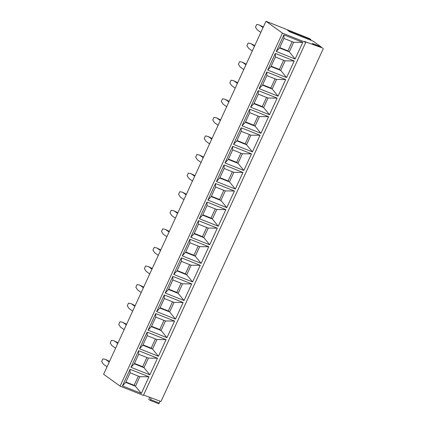 <?xml version="1.0" encoding="UTF-8"?>
<svg xmlns="http://www.w3.org/2000/svg" width="425" height="425" viewBox="0 0 425 425"><rect width="100%" height="100%" fill="white"/><g stroke="black" fill="none" stroke-linecap="round" stroke-linejoin="round"><path stroke-width="0.64" d="M322.724 48.062L313.985 44.583L312.364 43.414L321.103 46.893L313.22 41.214L289.914 31.933L287.481 30.18L310.787 39.461L309.666 38.648L265.97 21.25L103.61 374.25L120.089 386.123L143.39 395.404L305.75 42.404L304.417 41.443L322.724 48.062A0.707 0.324 111.7 0 0 322.692 48.041A0.707 0.324 111.7 0 0 322.655 48.036M143.576 395.006L160.979 401.503L323.34 48.503M151.109 397.816L150.577 399.606A0.707 0.324 111.7 0 1 149.972 400.27A0.707 0.324 111.7 0 1 149.94 400.254L149 399.574A0.707 0.324 111.7 0 1 149.127 398.56L149.908 397.37M159.906 401.099L159.317 403.086A0.707 0.324 111.7 0 1 158.711 403.75A0.707 0.324 111.7 0 1 158.679 403.734L150.009 400.281M321.103 46.893A0.707 0.324 111.7 0 1 321.172 47.441M310.787 39.461A0.707 0.324 111.7 0 1 310.781 40.237M260.844 32.401L257.215 29.787L255.478 27.12L256.7 24.464L259.415 25.011L263.038 27.62M259.415 25.011L263.309 27.035M252.296 50.979L248.673 48.365L246.93 45.698L248.152 43.047L250.867 43.589L254.495 46.203M250.867 43.589L254.766 45.613M243.753 69.557L240.125 66.943L238.388 64.276L239.61 61.625L242.324 62.167L245.947 64.781M242.324 62.167L246.218 64.191M235.206 88.134L231.583 85.521L229.84 82.859L231.062 80.203L233.777 80.745L237.405 83.358M233.777 80.745L237.676 82.769M226.663 106.712L223.035 104.104L221.298 101.437L222.519 98.781L225.234 99.323L228.857 101.936M225.234 99.323L229.128 101.347M218.115 125.295L214.492 122.682L212.75 120.015L213.972 117.358L216.686 117.906L220.315 120.514M216.686 117.906L220.586 119.93M209.567 143.873L205.944 141.259L204.207 138.593L205.429 135.936L208.144 136.483L211.767 139.097M208.144 136.483L212.038 138.508M201.025 162.451L197.402 159.837L195.659 157.17L196.881 154.519L199.596 155.061L203.224 157.675M199.596 155.061L203.49 157.085M192.477 181.029L188.854 178.415L187.117 175.748L188.339 173.097L191.053 173.639L194.677 176.253M191.053 173.639L194.947 175.663M183.935 199.607L180.306 196.998L178.569 194.331L179.791 191.675L182.506 192.217L186.134 194.831M182.506 192.217L186.4 194.241M175.387 218.19L171.764 215.576L170.027 212.909L171.243 210.253L173.963 210.795L177.586 213.408M173.963 210.795L177.857 212.824M166.844 236.768L163.216 234.154L161.479 231.487L162.701 228.831L165.415 229.378L169.038 231.986M165.415 229.378L169.309 231.402M158.297 255.345L154.673 252.732L152.936 250.065L154.153 247.414L156.873 247.956L160.496 250.569M156.873 247.956L160.767 249.98M149.754 273.923L146.126 271.309L144.388 268.642L145.61 265.992L148.325 266.533L151.948 269.147M148.325 266.533L152.219 268.558M141.206 292.501L137.583 289.892L135.846 287.226L137.062 284.569L139.777 285.111L143.406 287.725M139.777 285.111L143.677 287.135M132.664 311.079L129.035 308.47L127.298 305.803L128.52 303.147L131.235 303.689L134.858 306.303M131.235 303.689L135.129 305.718M124.116 329.662L120.493 327.048L118.756 324.381L119.972 321.725L122.687 322.272L126.315 324.881M122.687 322.272L126.586 324.296M115.573 348.24L111.945 345.626L110.208 342.959L111.43 340.308L114.144 340.85L117.767 343.464M114.144 340.85L118.038 342.874M107.026 366.817L103.402 364.204L101.66 361.537L102.882 358.886L105.597 359.428L109.225 362.042M105.597 359.428L109.496 361.452M265.97 21.25L282.45 33.123L305.75 42.404M120.089 386.123L282.45 33.123M283.889 34.861L302.775 42.383L295.136 58.995L276.25 51.478L283.889 34.861L283.953 38.415L293.664 42.282L302.775 42.383M275.347 53.438L294.233 60.961L286.588 77.573L267.702 70.056L275.347 53.438L275.405 56.992L285.117 60.86L294.233 60.961M266.799 72.016L285.685 79.539L278.046 96.156L259.16 88.634L266.799 72.016L266.863 75.576L276.569 79.443L285.685 79.539M258.257 90.599L277.142 98.117L269.498 114.734L250.612 107.212L258.257 90.599L258.315 94.153L268.026 98.021L277.142 98.117M249.709 109.177L268.595 116.7L260.95 133.312L242.064 125.789L249.709 109.177L249.773 112.731L259.478 116.599L268.595 116.7M241.161 127.755L260.047 135.278L252.407 151.89L233.522 144.367L241.161 127.755L241.225 131.309L250.936 135.177L260.047 135.278M232.618 146.333L251.504 153.855L243.86 170.468L224.974 162.95L232.618 146.333L232.682 149.887L242.388 153.754L251.504 153.855M224.071 164.911L242.957 172.433L235.317 189.051L216.431 181.528L224.071 164.911L224.134 168.47L233.846 172.332L242.957 172.433M215.528 183.494L234.414 191.011L226.769 207.628L207.883 200.106L215.528 183.494L215.592 187.048L225.298 190.915L234.414 191.011M206.98 202.072L225.866 209.589L218.227 226.206L199.341 218.684L206.98 202.072L207.044 205.626L216.755 209.493L225.866 209.589M198.438 220.649L217.324 228.172L209.679 244.784L190.793 237.262L198.438 220.649L198.496 224.203L208.208 228.071L217.324 228.172M189.89 239.227L208.776 246.75L201.137 263.362L182.251 255.845L189.89 239.227L189.954 242.781L199.665 246.649L208.776 246.75M181.347 257.805L200.233 265.327L192.589 281.945L173.703 274.422L181.347 257.805L181.406 261.364L191.117 265.227L200.233 265.327M172.8 276.383L191.686 283.905L184.046 300.523L165.16 293L172.8 276.383L172.863 279.942L182.575 283.81L191.686 283.905M164.257 294.966L183.143 302.483L175.498 319.101L156.613 311.578L164.257 294.966L164.316 298.52L174.027 302.388L183.143 302.483M155.709 313.544L174.595 321.066L166.956 337.678L148.07 330.156L155.709 313.544L155.773 317.098L165.484 320.965L174.595 321.066M147.167 332.122L166.053 339.644L158.408 356.256L139.522 348.739L147.167 332.122L147.225 335.676L156.937 339.543L166.053 339.644M138.619 350.699L157.505 358.222L149.866 374.834L130.98 367.317L138.619 350.699L138.683 354.253L148.394 358.121L157.505 358.222M130.077 369.277L148.962 376.8L141.318 393.417L122.432 385.895L130.077 369.277L130.135 372.837L139.846 376.704L148.962 376.8M293.664 42.282L289.266 51.839L287.932 50.873L292.161 41.682M276.25 51.478L279.56 47.972L289.266 51.839L295.136 58.995M279.56 47.972L283.953 38.415M279.724 47.605L287.932 50.873M285.117 60.86L280.723 70.417L271.012 66.55L267.702 70.056M271.012 66.55L275.405 56.992M271.182 66.183L279.384 69.456L280.723 70.417L286.588 77.573M279.384 69.456L283.613 60.265M276.569 79.443L272.175 88.995L262.464 85.127L259.16 88.634M262.464 85.127L266.863 75.576M262.634 84.766L270.842 88.033L272.175 88.995L278.046 96.156M270.842 88.033L275.065 78.843M268.026 98.021L263.633 107.573L253.922 103.705L250.612 107.212M253.922 103.705L258.315 94.153M254.086 103.344L262.294 106.611L263.633 107.573L269.498 114.734M262.294 106.611L266.523 97.421M259.478 116.599L255.085 126.151L245.374 122.288L242.064 125.789M245.374 122.288L249.773 112.731M245.544 121.922L253.752 125.189L255.085 126.151L260.95 133.312M253.752 125.189L257.975 115.998M250.936 135.177L246.542 144.734L236.831 140.866L233.522 144.367M236.831 140.866L241.225 131.309M236.996 140.5L245.204 143.767L246.542 144.734L252.407 151.89M245.204 143.767L249.433 134.576M242.388 153.754L237.995 163.312L228.283 159.444L224.974 162.95M228.283 159.444L232.682 149.887M228.453 159.077L236.661 162.35L237.995 163.312L243.86 170.468M236.661 162.35L240.885 153.159M233.846 172.332L229.452 181.889L219.741 178.022L216.431 181.528M219.741 178.022L224.134 168.47M219.906 177.661L228.113 180.928L229.452 181.889L235.317 189.051M228.113 180.928L232.342 171.737M225.298 190.915L220.904 200.467L211.193 196.6L207.883 200.106M211.193 196.6L215.592 187.048M211.363 196.238L219.571 199.506L220.904 200.467L226.769 207.628M219.571 199.506L223.794 190.315M216.755 209.493L212.362 219.045L202.651 215.183L199.341 218.684M202.651 215.183L207.044 205.626M202.815 214.816L211.023 218.083L212.362 219.045L218.227 226.206M211.023 218.083L215.252 208.893M208.208 228.071L203.814 237.628L194.103 233.761L190.793 237.262M194.103 233.761L198.496 224.203M194.273 233.394L202.481 236.661L203.814 237.628L209.679 244.784M202.481 236.661L206.704 227.471M199.665 246.649L195.266 256.206L185.56 252.338L182.251 255.845M185.56 252.338L189.954 242.781M185.725 251.972L193.933 255.244L195.266 256.206L201.137 263.362M193.933 255.244L198.162 246.054M191.117 265.227L186.724 274.784L177.012 270.916L173.703 274.422M177.012 270.916L181.406 261.364M177.183 270.555L185.385 273.822L186.724 274.784L192.589 281.945M185.385 273.822L189.614 264.632M182.575 283.81L178.176 293.362L168.47 289.494L165.16 293M168.47 289.494L172.863 279.942M168.635 289.133L176.843 292.4L178.176 293.362L184.046 300.523M176.843 292.4L181.071 283.209M174.027 302.388L169.633 311.939L159.922 308.072L156.613 311.578M159.922 308.072L164.316 298.52M160.092 307.711L168.295 310.978L169.633 311.939L175.498 319.101M168.295 310.978L172.523 301.787M165.484 320.965L161.086 330.522L151.38 326.655L148.07 330.156M151.38 326.655L155.773 317.098M151.544 326.288L159.752 329.556L161.086 330.522L166.956 337.678M159.752 329.556L163.981 320.365M156.937 339.543L152.543 349.1L142.832 345.233L139.522 348.739M142.832 345.233L147.225 335.676M143.002 344.866L151.204 348.133L152.543 349.1L158.408 356.256M151.204 348.133L155.433 338.943M148.394 358.121L143.995 367.678L134.289 363.811L130.98 367.317M134.289 363.811L138.683 354.253M134.454 363.444L142.662 366.717L143.995 367.678L149.866 374.834M142.662 366.717L146.891 357.526M139.846 376.704L135.453 386.256L125.742 382.388L122.432 385.895M125.742 382.388L130.135 372.837M125.912 382.027L134.114 385.294L135.453 386.256L141.318 393.417M134.114 385.294L138.343 376.104M159.317 403.086L150.577 399.606M149.972 400.27L158.711 403.75M313.969 44.572L322.692 48.041M289.898 31.923L313.188 41.193"/></g></svg>
